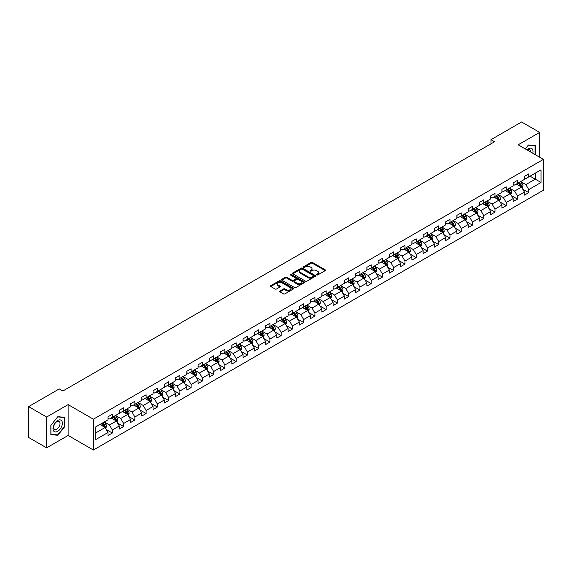 <?xml version="1.0" encoding="UTF-8"?>
<svg xmlns="http://www.w3.org/2000/svg" width="572" height="572" viewBox="0 0 572 572"><rect width="100%" height="100%" fill="white"/><g stroke="black" fill="none" stroke-linecap="round" stroke-linejoin="round"><path stroke-width="0.86" d="M316.681 274.975A0.701 0.408 0 0 0 317.674 274.975L325.196 270.627A1.001 0.579 0 0 0 325.489 270.22A1.001 0.579 0 0 0 325.196 269.812L312.448 262.455A1.001 0.579 0 0 0 311.032 262.455L303.51 266.795A0.701 0.408 0 0 0 304.504 267.367L305.477 266.809A3.203 1.852 0 0 1 310.01 266.809L311.068 267.424A3.203 1.852 0 0 1 312.005 268.733A3.203 1.852 0 0 1 311.068 270.041L310.095 270.599A0.701 0.408 0 0 0 311.089 271.171L312.062 270.613A3.203 1.852 0 0 1 316.595 270.613L317.653 271.221A3.203 1.852 0 0 1 318.59 272.529A3.203 1.852 0 0 1 317.653 273.838L316.681 274.403A0.701 0.408 0 0 0 316.681 274.975L316.681 274.403M279.944 290.991A1.001 0.579 0 0 0 279.651 291.398A1.001 0.579 0 0 0 279.944 291.806L283.526 293.872A1.001 0.579 0 0 0 284.942 293.872L293.293 289.046A1.001 0.579 0 0 0 293.586 288.638A1.001 0.579 0 0 0 293.293 288.231L280.552 280.873A1.001 0.579 0 0 0 279.136 280.873L270.778 285.693A1.001 0.579 0 0 0 270.484 286.107A1.001 0.579 0 0 0 270.778 286.515L275.096 289.01A1.001 0.579 0 0 0 276.512 289.01L280.087 286.944A1.001 0.579 0 0 0 280.38 286.536A1.001 0.579 0 0 0 280.087 286.129L277.949 284.892A2.681 1.544 0 0 1 277.163 283.798A2.681 1.544 0 0 1 278.814 282.368A2.681 1.544 0 0 1 281.731 282.704L290.126 287.544A2.681 1.544 0 0 1 290.912 288.638A2.681 1.544 0 0 1 289.26 290.068A2.681 1.544 0 0 1 286.336 289.732L284.942 288.924A1.001 0.579 0 0 0 283.526 288.924L279.944 290.991L279.944 291.806M68.132 404.618L46.632 417.031L28.6 406.62L28.6 437.444L46.632 447.855L68.132 435.442L93.386 450.021L93.386 419.197L68.132 404.618L68.132 435.442M539.646 157.214L539.646 132.397L518.153 144.802L543.4 159.381L93.386 419.197M539.646 132.397L521.614 121.979L490.955 139.682L490.955 143.844M28.6 406.62L59.259 388.917L62.87 390.998L494.558 141.763L490.955 139.682M305.548 281.159A1.001 0.579 0 0 0 306.964 281.159L315.315 276.333A1.001 0.579 0 0 0 315.608 275.926A1.001 0.579 0 0 0 315.315 275.518L302.574 268.161A1.001 0.579 0 0 0 301.158 268.161L292.8 272.98A1.001 0.579 0 0 0 292.507 273.387A1.001 0.579 0 0 0 292.8 273.802L305.548 281.159M290.633 275.125A0.701 0.408 0 0 1 291.348 275.225L291.348 274.388L304.304 281.874A1.001 0.579 0 0 1 304.597 282.282A1.001 0.579 0 0 1 304.304 282.69L295.953 287.516A1.001 0.579 0 0 1 294.537 287.516L281.789 280.158L281.789 279.336A1.001 0.579 0 0 0 281.495 279.751A1.001 0.579 0 0 0 281.789 280.158M281.789 279.336L285.364 277.277A1.001 0.579 0 0 1 286.779 277.277L291.949 280.259A1.001 0.579 0 0 0 293.365 280.259L295.738 278.886A1.001 0.579 0 0 0 296.031 278.478A1.001 0.579 0 0 0 295.738 278.071L290.354 274.968A0.701 0.408 0 0 1 291.348 274.388M93.386 450.021L543.4 190.204L543.4 159.381M106.335 429.551L112.355 433.025L112.355 429.987L119.283 425.99L119.283 429.029L123.609 426.526L123.609 423.487L130.538 419.49L130.538 422.529L134.863 420.034L134.863 416.988L141.792 412.991L141.792 416.03L146.117 413.535L146.117 410.496L153.046 406.492L153.046 409.538L157.371 407.035L157.371 403.996L164.3 400L164.3 403.038L168.626 400.536L168.626 397.497L175.554 393.5L175.554 396.539L179.88 394.044L179.88 390.998L186.808 387.001L186.808 390.04L191.134 387.544L191.134 384.506L198.062 380.502L198.062 383.547L202.388 381.045L202.388 378.006L209.316 374.009L209.316 377.048L213.642 374.546L213.642 371.507L220.57 367.51L220.57 370.549L224.896 368.053L224.896 365.007L231.824 361.011L231.824 364.049L236.15 361.554L236.15 358.515L243.079 354.518L243.079 357.557L247.404 355.055L247.404 352.016L254.333 348.019L254.333 351.058L258.658 348.562L258.658 345.517L265.587 341.52L265.587 344.558L269.912 342.063L269.912 339.024L276.841 335.02L276.841 338.066L281.167 335.564L281.167 332.525L288.095 328.528L288.095 331.567L292.421 329.064L292.421 326.026L299.349 322.029L299.349 325.068L303.675 322.572L303.675 319.526L310.603 315.529L310.603 318.568L314.929 316.073L314.929 313.034L321.857 309.03L321.857 312.076L326.183 309.574L326.183 306.535L333.111 302.538L333.111 305.577L337.437 303.074L337.437 300.035L344.365 296.039L344.365 299.077L348.691 296.582L348.691 293.536L355.62 289.539L355.62 292.578L359.945 290.083L359.945 287.044L366.874 283.04L366.874 286.086L371.199 283.583L371.199 280.545L378.128 276.548L378.128 279.586L382.453 277.084L382.453 274.045L389.382 270.048L389.382 273.087L393.708 270.592L393.708 267.546L400.636 263.549L400.636 266.588L404.962 264.092L404.962 261.054L411.89 257.05L411.89 260.096L416.216 257.593L416.216 254.554L423.137 250.557L423.137 253.596L427.47 251.094L427.47 248.055L434.391 244.058L434.391 247.097L438.724 244.602L438.724 241.556L445.645 237.559L445.645 240.605L449.978 238.102L449.978 235.063L456.899 231.067L456.899 234.105L461.232 231.603L461.232 228.564L468.153 224.567L468.153 227.606L472.486 225.111L472.486 222.065L479.407 218.068L479.407 221.107L483.74 218.611L483.74 215.572L490.662 211.568L490.662 214.614L494.994 212.112L494.994 209.073L501.916 205.076L501.916 208.115L506.249 205.613L506.249 202.574L513.17 198.577L513.17 201.616L517.503 199.12L517.503 196.074L524.424 192.078L524.424 195.116L528.757 192.621L528.757 189.582L541.019 182.497L541.019 169.834L535.249 173.166L535.249 179.165L541.019 182.497M112.355 433.025L108.029 435.528L108.029 432.482L95.76 439.568L95.76 426.905L108.029 419.819L108.029 416.781L112.355 414.285L112.355 417.324L119.283 413.327L119.283 410.281L123.609 407.786L123.609 410.825L130.538 406.828L130.538 403.789L134.863 401.287L134.863 404.325L141.792 400.328L141.792 397.29L146.117 394.787L146.117 397.833L153.046 393.829L153.046 390.79L157.371 388.295L157.371 391.334L164.3 387.337L164.3 384.298L168.626 381.796L168.626 384.834L175.554 380.838L175.554 377.799L179.88 375.296L179.88 378.342L186.808 374.338L186.808 371.299L191.134 368.804L191.134 371.843L198.062 367.846L198.062 364.8L202.388 362.305L202.388 365.344L209.316 361.347L209.316 358.308L213.642 355.805L213.642 358.844L220.57 354.847L220.57 351.809L224.896 349.306L224.896 352.352L231.824 348.348L231.824 345.309L236.15 342.814L236.15 345.853L243.079 341.856L243.079 338.81L247.404 336.315L247.404 339.353L254.333 335.356L254.333 332.318L258.658 329.815L258.658 332.854L265.587 328.857L265.587 325.818L269.912 323.316L269.912 326.362L276.841 322.358L276.841 319.319L281.167 316.824L281.167 319.862L288.095 315.866L288.095 312.82L292.421 310.324L292.421 313.363L299.349 309.366L299.349 306.327L303.675 303.825L303.675 306.864L310.603 302.867L310.603 299.828L314.929 297.326L314.929 300.372L321.857 296.368L321.857 293.329L326.183 290.833L326.183 293.872L333.111 289.875L333.111 286.829L337.437 284.334L337.437 287.373L344.365 283.376L344.365 280.337L348.691 277.835L348.691 280.873L355.62 276.877L355.62 273.838L359.945 271.342L359.945 274.381L366.874 270.384L366.874 267.338L371.199 264.843L371.199 267.882L378.128 263.885L378.128 260.846L382.453 258.344L382.453 261.383L389.382 257.386L389.382 254.347L393.708 251.844L393.708 254.89L400.636 250.886L400.636 247.848L404.962 245.352L404.962 248.391L411.89 244.394L411.89 241.348L416.216 238.853L416.216 241.892L423.137 237.895L423.137 234.856L427.47 232.354L427.47 235.392L434.391 231.395L434.391 228.357L438.724 225.854L438.724 228.9L445.645 224.896L445.645 221.857L449.978 219.362L449.978 222.401L456.899 218.404L456.899 215.358L461.232 212.863L461.232 215.901L468.153 211.905L468.153 208.866L472.486 206.363L472.486 209.402L479.407 205.405L479.407 202.366L483.74 199.864L483.74 202.91L490.662 198.906L490.662 195.867L494.994 193.372L494.994 196.41L501.916 192.414L501.916 189.368L506.249 186.872L506.249 189.911L513.17 185.914L513.17 182.876L517.503 180.373L517.503 183.412L524.424 179.415L524.424 176.376L528.757 173.874L528.757 176.92L541.019 169.834M111.204 417.989L116.395 420.992L109.474 424.989L104.276 421.986M108.029 418.153L109.474 418.99L112.355 417.324M109.474 424.989L112.355 429.987M116.395 420.992L119.283 425.99M122.458 411.49L127.649 414.493L120.728 418.489L115.53 415.494M119.283 411.661L120.728 412.491L123.609 410.825M120.728 418.489L123.609 423.487M127.649 414.493L130.538 419.49M133.712 404.997L138.903 407.993L131.982 411.99L126.784 408.994M130.538 405.162L131.982 405.991L134.863 404.325M131.982 411.99L134.863 416.988M138.903 407.993L141.792 412.991M144.966 398.498L150.157 401.494L143.236 405.498L138.038 402.495M141.792 398.663L143.236 399.499L146.117 397.833M143.236 405.498L146.117 410.496M150.157 401.494L153.046 406.492M156.22 391.999L161.411 395.002L154.49 398.999L149.292 395.996M153.046 392.163L154.49 393L157.371 391.334M154.49 398.999L157.371 403.996M161.411 395.002L164.3 400M167.474 385.499L172.665 388.502L165.737 392.499L160.546 389.503M164.3 385.671L165.737 386.5L168.626 384.834M165.737 392.499L168.626 397.497M172.665 388.502L175.554 393.5M178.729 379.007L183.919 382.003L176.991 386L171.8 383.004M175.554 379.172L176.991 380.008L179.88 378.342M176.991 386L179.88 390.998M183.919 382.003L186.808 387.001M189.983 372.508L195.174 375.504L188.245 379.508L183.054 376.505M186.808 372.672L188.245 373.509L191.134 371.843M188.245 379.508L191.134 384.506M195.174 375.504L198.062 380.502M201.237 366.008L206.428 369.012L199.499 373.008L194.308 370.005M198.062 366.18L199.499 367.009L202.388 365.344M199.499 373.008L202.388 378.006M206.428 369.012L209.316 374.009M212.491 359.516L217.682 362.512L210.753 366.509L205.562 363.513M209.316 359.681L210.753 360.51L213.642 358.844M210.753 366.509L213.642 371.507M217.682 362.512L220.57 367.51M223.745 353.017L228.936 356.013L222.007 360.01L216.817 357.014M220.57 353.181L222.007 354.018L224.896 352.352M222.007 360.01L224.896 365.007M228.936 356.013L231.824 361.011M234.999 346.518L240.19 349.513L233.262 353.517L228.071 350.514M231.824 346.682L233.262 347.519L236.15 345.853M233.262 353.517L236.15 358.515M240.19 349.513L243.079 354.518M246.253 340.018L251.444 343.021L244.516 347.018L239.325 344.022M243.079 340.19L244.516 341.019L247.404 339.353M244.516 347.018L247.404 352.016M251.444 343.021L254.333 348.019M257.507 333.526L262.698 336.522L255.77 340.519L250.579 337.523M254.333 333.69L255.77 334.52L258.658 332.854M255.77 340.519L258.658 345.517M262.698 336.522L265.587 341.52M268.761 327.027L273.952 330.023L267.024 334.019L261.833 331.024M265.587 327.191L267.024 328.028L269.912 326.362M267.024 334.019L269.912 339.024M273.952 330.023L276.841 335.02M280.015 320.527L285.206 323.53L278.278 327.527L273.087 324.524M276.841 320.692L278.278 321.528L281.167 319.862M278.278 327.527L281.167 332.525M285.206 323.53L288.095 328.528M291.27 314.028L296.46 317.031L289.532 321.028L284.341 318.032M288.095 314.2L289.532 315.029L292.421 313.363M289.532 321.028L292.421 326.026M296.46 317.031L299.349 322.029M302.524 307.536L307.715 310.532L300.786 314.528L295.595 311.533M299.349 307.7L300.786 308.53L303.675 306.864M300.786 314.528L303.675 319.526M307.715 310.532L310.603 315.529M313.778 301.036L318.969 304.032L312.04 308.036L306.849 305.033M310.603 301.201L312.04 302.037L314.929 300.372M312.04 308.036L314.929 313.034M318.969 304.032L321.857 309.03M325.032 294.537L330.223 297.54L323.294 301.537L318.103 298.534M321.857 294.702L323.294 295.538L326.183 293.872M323.294 301.537L326.183 306.535M330.223 297.54L333.111 302.538M336.279 288.038L341.477 291.041L334.548 295.038L329.358 292.042M333.111 288.209L334.548 289.039L337.437 287.373M334.548 295.038L337.437 300.035M341.477 291.041L344.365 296.039M347.533 281.546L352.731 284.541L345.803 288.538L340.612 285.542M344.365 281.71L345.803 282.547L348.691 280.873M345.803 288.538L348.691 293.536M352.731 284.541L355.62 289.539M358.787 275.046L363.985 278.042L357.057 282.046L351.866 279.043M355.62 275.211L357.057 276.047L359.945 274.381M357.057 282.046L359.945 287.044M363.985 278.042L366.874 283.04M370.041 268.547L375.239 271.55L368.311 275.547L363.12 272.544M366.874 268.718L368.311 269.548L371.199 267.882M368.311 275.547L371.199 280.545M375.239 271.55L378.128 276.548M381.295 262.048L386.493 265.05L379.565 269.047L374.374 266.052M378.128 262.219L379.565 263.048L382.453 261.383M379.565 269.047L382.453 274.045M386.493 265.05L389.382 270.048M392.549 255.555L397.747 258.551L390.819 262.548L385.628 259.552M389.382 255.72L390.819 256.556L393.708 254.89M390.819 262.548L393.708 267.546M397.747 258.551L400.636 263.549M403.803 249.056L409.001 252.052L402.073 256.056L396.882 253.053M400.636 249.22L402.073 250.057L404.962 248.391M402.073 256.056L404.962 261.054M409.001 252.052L411.89 257.05M415.058 242.557L420.256 245.56L413.327 249.556L408.136 246.561M411.89 242.728L413.327 243.558L416.216 241.892M413.327 249.556L416.216 254.554M420.256 245.56L423.137 250.557M426.312 236.064L431.51 239.06L424.581 243.057L419.39 240.061M423.137 236.229L424.581 237.058L427.47 235.392M424.581 243.057L427.47 248.055M431.51 239.06L434.391 244.058M437.566 229.565L442.764 232.561L435.835 236.558L430.644 233.562M434.391 229.73L435.835 230.566L438.724 228.9M435.835 236.558L438.724 241.556M442.764 232.561L445.645 237.559M448.82 223.066L454.018 226.069L447.089 230.066L441.899 227.063M445.645 223.23L447.089 224.067L449.978 222.401M447.089 230.066L449.978 235.063M454.018 226.069L456.899 231.067M460.074 216.566L465.272 219.569L458.344 223.566L453.153 220.57M456.899 216.738L458.344 217.567L461.232 215.901M458.344 223.566L461.232 228.564M465.272 219.569L468.153 224.567M471.328 210.074L476.526 213.07L469.598 217.067L464.407 214.071M468.153 210.239L469.598 211.068L472.486 209.402M469.598 217.067L472.486 222.065M476.526 213.07L479.407 218.068M482.582 203.575L487.78 206.571L480.852 210.575L475.661 207.572M479.407 203.739L480.852 204.576L483.74 202.91M480.852 210.575L483.74 215.572M487.78 206.571L490.662 211.568M493.836 197.075L499.034 200.078L492.106 204.075L486.915 201.072M490.662 197.24L492.106 198.076L494.994 196.41M492.106 204.075L494.994 209.073M499.034 200.078L501.916 205.076M505.09 190.576L510.288 193.579L503.36 197.576L498.169 194.58M501.916 190.748L503.36 191.577L506.249 189.911M503.36 197.576L506.249 202.574M510.288 193.579L513.17 198.577M516.344 184.084L521.542 187.08L514.614 191.077L509.423 188.081M513.17 184.248L514.614 185.078L517.503 183.412M514.614 191.077L517.503 196.074M521.542 187.08L524.424 192.078M530.051 176.169L535.249 179.165L525.868 184.584L520.677 181.581M524.424 177.749L525.868 178.586L528.757 176.92M525.868 184.584L528.757 189.582M46.632 417.031L46.632 447.855M95.76 432.904L105.141 427.484L99.95 424.488M105.141 427.484L108.029 432.482M522.729 189.139L528.757 192.621M511.475 195.638L517.503 199.12M500.221 202.138L506.249 205.613M488.967 208.637L494.994 212.112M477.713 215.129L483.74 218.611M466.459 221.629L472.486 225.111M455.205 228.128L461.232 231.603M443.951 234.627L449.978 238.102M432.697 241.119L438.724 244.602M421.442 247.619L427.47 251.094M410.188 254.118L416.216 257.593M398.934 260.618L404.962 264.092M387.68 267.11L393.708 270.592M376.426 273.609L382.453 277.084M365.172 280.108L371.199 283.583M353.918 286.601L359.945 290.083M342.664 293.1L348.691 296.582M331.41 299.599L337.437 303.074M320.156 306.099L326.183 309.574M308.901 312.591L314.929 316.073M297.647 319.09L303.675 322.572M286.4 325.59L292.421 329.064M275.146 332.089L281.167 335.564M263.892 338.581L269.912 342.063M252.638 345.08L258.658 348.562M241.384 351.58L247.404 355.055M230.13 358.079L236.15 361.554M218.876 364.571L224.896 368.053M207.622 371.071L213.642 374.546M196.368 377.57L202.388 381.045M185.113 384.069L191.134 387.544M173.859 390.562L179.88 394.044M162.605 397.061L168.626 400.536M151.351 403.56L157.371 407.035M140.097 410.053L146.117 413.535M128.843 416.552L134.863 420.034M117.589 423.051L123.609 426.526M535.428 154.783L535.428 145.603L528.464 144.981L525.289 148.927M50.858 434.648L57.815 435.271L64.779 426.612L64.779 417.324L57.815 416.702L50.858 425.368L50.858 434.648M64.421 426.397L64.779 426.612M57.078 434.842L57.815 435.271M316.959 275.075L317.653 274.674A3.203 1.852 0 0 0 318.59 273.366L318.59 272.529M312.005 268.733L312.005 269.562A3.203 1.852 0 0 1 311.068 270.871L310.374 271.271M325.196 269.812L325.196 270.627L312.448 263.284A1.001 0.579 0 0 0 311.032 263.284L303.789 267.467M315.315 275.518L315.315 276.333L302.574 268.99A1.001 0.579 0 0 0 301.158 268.99L292.814 273.809M313.549 276.212A0.701 0.408 0 0 0 313.549 275.64L302.359 269.176A0.701 0.408 0 0 0 301.365 269.176L300.343 269.769A3.203 1.852 0 0 0 299.399 271.078A3.203 1.852 0 0 0 300.343 272.386L307.986 276.805A3.203 1.852 0 0 0 312.519 276.805L313.549 276.212L313.549 277.041A0.701 0.408 0 0 0 313.749 276.755L313.749 275.926M299.399 271.078L299.399 271.914A3.203 1.852 0 0 0 300.343 273.223L300.343 272.386M313.549 277.041L312.519 277.635A3.203 1.852 0 0 1 307.986 277.635L300.343 273.223M281.803 280.166L285.364 278.106L285.364 277.277M296.031 278.478L296.031 279.315A1.001 0.579 0 0 1 295.738 279.722L293.365 281.095A1.001 0.579 0 0 1 291.949 281.095L286.779 278.106A1.001 0.579 0 0 0 285.364 278.106M291.348 275.225L304.29 282.697M297.311 283.354A2.681 1.544 0 0 0 300.236 283.691A2.681 1.544 0 0 0 301.887 282.261A2.681 1.544 0 0 0 301.101 281.167L298.148 279.465A1.001 0.579 0 0 0 296.732 279.465L294.358 280.831A1.001 0.579 0 0 0 294.065 281.238A1.001 0.579 0 0 0 294.358 281.646L297.311 283.354L297.311 284.191A2.681 1.544 0 0 0 300.236 284.527A2.681 1.544 0 0 0 301.887 283.097L301.887 282.261M294.065 281.238L294.065 282.075A1.001 0.579 0 0 0 294.358 282.482L294.358 281.646M297.311 284.191L294.358 282.482M290.912 288.638L290.912 289.475A2.681 1.544 0 0 1 289.26 290.905A2.681 1.544 0 0 1 286.336 290.569L284.942 289.761A1.001 0.579 0 0 0 283.526 289.761L279.958 291.813M277.163 283.798L277.163 284.627A2.681 1.544 0 0 0 277.949 285.721L277.949 284.892M280.073 286.951L277.949 285.721M293.293 288.231L293.293 289.046L280.552 281.703A1.001 0.579 0 0 0 279.136 281.703L270.792 286.522M522.114 188.066L522.972 185.907A2.703 1.559 -120 0 0 522.107 183.605L520.62 181.617M518.025 185.049L517.009 183.698M518.382 182.904L519.869 184.892A2.703 1.559 60 0 1 520.642 186.522L521.507 186.022A2.703 1.559 -120 0 0 520.734 184.391L519.247 182.411M518.568 182.797L520.22 185.006A1.38 0.794 60 0 1 520.47 185.421L521.507 186.022M534.62 145.524L535.07 145.788L535.07 154.569M525.303 148.935L528.321 145.181L535.07 145.788M532.789 153.253A6.628 3.825 120 0 0 531.638 148.434A6.628 3.825 120 0 0 526.891 149.85M530.673 152.038A4.54 2.624 120 0 0 529.736 149.75A4.54 2.624 120 0 0 527.291 150.086M57.672 431.317A6.628 3.825 120 0 0 62.362 423.194A6.628 3.825 120 0 0 57.672 420.491A6.628 3.825 120 0 0 52.981 428.614A6.628 3.825 120 0 0 57.672 431.317M56.821 429.114A4.54 2.624 120 0 0 59.788 425.118A4.54 2.624 120 0 0 59.088 421.478A4.54 2.624 120 0 0 56.821 421.707A4.54 2.624 120 0 0 53.854 425.704A4.54 2.624 120 0 0 54.547 429.343A4.54 2.624 120 0 0 56.821 429.114M50.929 425.303L57.672 416.909L64.421 417.51L64.421 426.505L57.672 434.899L50.929 434.298L50.915 425.296M63.971 417.253L64.421 417.51M510.86 194.566L511.718 192.406A2.703 1.559 -120 0 0 510.853 190.104L509.366 188.117M506.771 191.548L505.755 190.197M507.128 189.403L508.615 191.391A2.703 1.559 60 0 1 509.387 193.021L510.253 192.521A2.703 1.559 -120 0 0 509.48 190.891L507.993 188.903M507.314 189.296L508.966 191.498A1.38 0.794 60 0 1 509.216 191.92L510.253 192.521M499.606 201.065L500.464 198.899A2.703 1.559 -120 0 0 499.599 196.596L498.112 194.609M495.516 198.041L494.501 196.697M495.874 195.903L497.361 197.891A2.703 1.559 60 0 1 498.133 199.514L498.998 199.013A2.703 1.559 -120 0 0 498.226 197.39L496.739 195.402M496.06 195.796L497.712 197.998A1.38 0.794 60 0 1 497.962 198.42L498.998 199.013M488.352 207.557L489.21 205.398A2.703 1.559 -120 0 0 488.345 203.096L486.858 201.108M484.262 204.54L483.247 203.189M484.62 202.402L486.107 204.39A2.703 1.559 60 0 1 486.879 206.013L487.744 205.512A2.703 1.559 -120 0 0 486.972 203.889L485.485 201.902M484.806 202.288L486.457 204.497A1.38 0.794 60 0 1 486.708 204.912L487.744 205.512M477.098 214.057L477.956 211.897A2.703 1.559 -120 0 0 477.091 209.595L475.604 207.607M473.008 211.039L471.993 209.688M473.366 208.894L474.853 210.882A2.703 1.559 60 0 1 475.625 212.512L476.49 212.012A2.703 1.559 -120 0 0 475.718 210.382L474.231 208.394M473.552 208.787L475.203 210.996A1.38 0.794 60 0 1 475.454 211.411L476.49 212.012M465.844 220.556L466.702 218.39A2.703 1.559 -120 0 0 465.837 216.087L464.35 214.107M461.754 217.539L460.739 216.187M462.112 215.394L463.599 217.381A2.703 1.559 60 0 1 464.371 219.012L465.236 218.511A2.703 1.559 -120 0 0 464.464 216.881L462.977 214.893M462.298 215.287L463.949 217.489A1.38 0.794 60 0 1 464.199 217.911L465.236 218.511M454.59 227.055L455.448 224.889A2.703 1.559 -120 0 0 454.583 222.587L453.096 220.599M450.5 224.031L449.485 222.68M450.858 221.893L452.345 223.881A2.703 1.559 60 0 1 453.117 225.504L453.982 225.003A2.703 1.559 -120 0 0 453.21 223.38L451.723 221.393M451.043 221.786L452.695 223.988A1.38 0.794 60 0 1 452.945 224.41L453.982 225.003M443.336 233.548L444.194 231.388A2.703 1.559 -120 0 0 443.329 229.086L441.841 227.098M439.246 230.53L438.231 229.179M439.603 228.392L441.091 230.38A2.703 1.559 60 0 1 441.863 232.003L442.728 231.503A2.703 1.559 -120 0 0 441.956 229.88L440.469 227.892M439.789 228.278L441.441 230.487A1.38 0.794 60 0 1 441.691 230.902L442.728 231.503M432.082 240.047L432.94 237.888A2.703 1.559 -120 0 0 432.074 235.585L430.587 233.598M427.992 237.03L426.977 235.678M428.349 234.885L429.837 236.872A2.703 1.559 60 0 1 430.609 238.503L431.474 238.002A2.703 1.559 -120 0 0 430.702 236.372L429.214 234.384M428.535 234.777L430.187 236.98A1.38 0.794 60 0 1 430.437 237.401L431.474 238.002M420.828 246.546L421.686 244.38A2.703 1.559 -120 0 0 420.82 242.078L419.333 240.09M416.738 243.529L415.722 242.178M417.095 241.384L418.582 243.372A2.703 1.559 60 0 1 419.355 244.995L420.227 244.501A2.703 1.559 -120 0 0 419.448 242.871L417.96 240.883M417.281 241.277L418.933 243.479A1.38 0.794 60 0 1 419.183 243.901L420.227 244.501M409.573 253.046L410.431 250.879A2.703 1.559 -120 0 0 409.566 248.577L408.079 246.589M405.484 250.021L404.468 248.67M405.841 247.883L407.328 249.871A2.703 1.559 60 0 1 408.101 251.494L408.973 250.994A2.703 1.559 -120 0 0 408.193 249.371L406.706 247.383M406.027 247.776L407.679 249.978A1.38 0.794 60 0 1 407.929 250.393L408.973 250.994M398.319 259.538L399.177 257.379A2.703 1.559 -120 0 0 398.312 255.076L396.825 253.089M394.23 256.521L393.214 255.169M394.587 254.376L396.074 256.363A2.703 1.559 60 0 1 396.846 257.993L397.719 257.493A2.703 1.559 -120 0 0 396.939 255.87L395.452 253.882M394.773 254.268L396.425 256.478A1.38 0.794 60 0 1 396.675 256.892L397.719 257.493M387.065 266.037L387.923 263.878A2.703 1.559 -120 0 0 387.058 261.576L385.571 259.588M382.975 263.02L381.96 261.669M383.333 260.875L384.82 262.863A2.703 1.559 60 0 1 385.592 264.493L386.465 263.992A2.703 1.559 -120 0 0 385.685 262.362L384.198 260.374M383.519 260.768L385.171 262.97A1.38 0.794 60 0 1 385.421 263.392L386.465 263.992M375.811 272.537L376.669 270.37A2.703 1.559 -120 0 0 375.804 268.068L374.317 266.08M371.721 269.512L370.706 268.168M372.079 267.374L373.566 269.362A2.703 1.559 60 0 1 374.338 270.985L375.211 270.484A2.703 1.559 -120 0 0 374.431 268.861L372.944 266.874M372.265 267.267L373.916 269.469A1.38 0.794 60 0 1 374.167 269.891L375.211 270.484M364.557 279.029L365.415 276.869A2.703 1.559 -120 0 0 364.55 274.567L363.063 272.579M360.467 276.011L359.452 274.66M360.825 273.874L362.312 275.861A2.703 1.559 60 0 1 363.084 277.484L363.956 276.984A2.703 1.559 -120 0 0 363.177 275.361L361.69 273.373M361.011 273.759L362.662 275.969A1.38 0.794 60 0 1 362.913 276.383L363.956 276.984M353.303 285.528L354.161 283.369A2.703 1.559 -120 0 0 353.296 281.067L351.809 279.079M349.213 282.511L348.198 281.159M349.571 280.366L351.058 282.353A2.703 1.559 60 0 1 351.83 283.984L352.702 283.483A2.703 1.559 -120 0 0 351.923 281.86L350.436 279.872M349.757 280.259L351.408 282.468A1.38 0.794 60 0 1 351.658 282.883L352.702 283.483M342.049 292.027L342.907 289.868A2.703 1.559 -120 0 0 342.042 287.566L340.555 285.578M337.959 289.01L336.944 287.659M338.317 286.865L339.804 288.853A2.703 1.559 60 0 1 340.576 290.483L341.448 289.983A2.703 1.559 -120 0 0 340.669 288.352L339.182 286.365M338.502 286.758L340.154 288.96A1.38 0.794 60 0 1 340.404 289.382L341.448 289.983M330.795 298.527L331.653 296.36A2.703 1.559 -120 0 0 330.788 294.058L329.3 292.07M326.705 295.502L325.69 294.158M327.062 293.365L328.55 295.352A2.703 1.559 60 0 1 329.322 296.975L330.194 296.475A2.703 1.559 -120 0 0 329.415 294.852L327.928 292.864M327.248 293.257L328.9 295.459A1.38 0.794 60 0 1 329.15 295.881L330.194 296.475M319.541 305.019L320.399 302.86A2.703 1.559 -120 0 0 319.533 300.557L318.046 298.57M315.451 302.002L314.436 300.65M315.808 299.864L317.296 301.852A2.703 1.559 60 0 1 318.075 303.475L318.94 302.974A2.703 1.559 -120 0 0 318.161 301.351L316.673 299.363M315.994 299.749L317.646 301.959A1.38 0.794 60 0 1 317.896 302.373L318.94 302.974M308.287 311.518L309.145 309.359A2.703 1.559 -120 0 0 308.279 307.057L306.792 305.069M304.197 308.501L303.181 307.15M304.554 306.356L306.041 308.344A2.703 1.559 60 0 1 306.821 309.974L307.686 309.473A2.703 1.559 -120 0 0 306.907 307.843L305.419 305.856M304.74 306.249L306.392 308.458A1.38 0.794 60 0 1 306.642 308.873L307.686 309.473M297.032 318.018L297.89 315.858A2.703 1.559 -120 0 0 297.025 313.556L295.538 311.568M292.943 315L291.927 313.649M293.3 312.855L294.787 314.843A2.703 1.559 60 0 1 295.567 316.473L296.432 315.973A2.703 1.559 -120 0 0 295.652 314.343L294.165 312.355M293.486 312.748L295.138 314.95A1.38 0.794 60 0 1 295.388 315.372L296.432 315.973M285.778 324.517L286.636 322.351A2.703 1.559 -120 0 0 285.771 320.048L284.284 318.061M281.689 321.493L280.673 320.148M282.046 319.355L283.533 321.342A2.703 1.559 60 0 1 284.313 322.965L285.178 322.465A2.703 1.559 -120 0 0 284.398 320.842L282.911 318.854M282.232 319.248L283.884 321.45A1.38 0.794 60 0 1 284.134 321.872L285.178 322.465M274.524 331.009L275.382 328.85A2.703 1.559 -120 0 0 274.517 326.548L273.03 324.56M270.434 327.992L269.419 326.641M270.792 325.854L272.279 327.842A2.703 1.559 60 0 1 273.058 329.465L273.924 328.964A2.703 1.559 -120 0 0 273.144 327.341L271.657 325.354M270.978 325.74L272.63 327.949A1.38 0.794 60 0 1 272.88 328.364L273.924 328.964M263.27 337.509L264.128 335.349A2.703 1.559 -120 0 0 263.263 333.047L261.776 331.059M259.18 334.491L258.165 333.14M259.538 332.346L261.025 334.334A2.703 1.559 60 0 1 261.804 335.964L262.67 335.464A2.703 1.559 -120 0 0 261.89 333.833L260.403 331.846M259.724 332.239L261.375 334.448A1.38 0.794 60 0 1 261.626 334.863L262.67 335.464M252.016 344.008L252.874 341.841A2.703 1.559 -120 0 0 252.009 339.539L250.522 337.551M247.926 340.991L246.911 339.639M248.284 338.846L249.771 340.833A2.703 1.559 60 0 1 250.55 342.456L251.415 341.963A2.703 1.559 -120 0 0 250.636 340.333L249.149 338.345M248.47 338.738L250.121 340.941A1.38 0.794 60 0 1 250.372 341.362L251.415 341.963M240.762 350.507L241.62 348.341A2.703 1.559 -120 0 0 240.755 346.039L239.268 344.051M236.672 347.483L235.657 346.132M237.03 345.345L238.517 347.333A2.703 1.559 60 0 1 239.296 348.956L240.161 348.455A2.703 1.559 -120 0 0 239.382 346.832L237.895 344.844M237.216 345.238L238.867 347.44A1.38 0.794 60 0 1 239.117 347.855L240.161 348.455M229.508 357L230.366 354.84A2.703 1.559 -120 0 0 229.501 352.538L228.013 350.55M225.418 353.982L224.403 352.631M225.776 351.844L227.263 353.832A2.703 1.559 60 0 1 228.042 355.455L228.907 354.955A2.703 1.559 -120 0 0 228.128 353.332L226.641 351.344M225.961 351.73L227.613 353.939A1.38 0.794 60 0 1 227.863 354.354L228.907 354.955M218.254 363.499L219.112 361.34A2.703 1.559 -120 0 0 218.247 359.037L216.759 357.05M214.164 360.482L213.149 359.13M214.521 358.337L216.009 360.324A2.703 1.559 60 0 1 216.788 361.954L217.653 361.454A2.703 1.559 -120 0 0 216.874 359.824L215.387 357.836M214.707 358.229L216.359 360.432A1.38 0.794 60 0 1 216.609 360.853L217.653 361.454M207 369.998L207.858 367.832A2.703 1.559 -120 0 0 206.992 365.529L205.505 363.542M202.91 366.981L201.895 365.63M203.267 364.836L204.755 366.824A2.703 1.559 60 0 1 205.534 368.447L206.399 367.953A2.703 1.559 -120 0 0 205.62 366.323L204.132 364.335M203.453 364.729L205.105 366.931A1.38 0.794 60 0 1 205.355 367.353L206.399 367.953M195.746 376.49L196.604 374.331A2.703 1.559 -120 0 0 195.738 372.029L194.251 370.041M191.656 373.473L190.64 372.122M192.013 371.335L193.5 373.323A2.703 1.559 60 0 1 194.28 374.946L195.145 374.446A2.703 1.559 -120 0 0 194.366 372.822L192.878 370.835M192.199 371.228L193.851 373.43A1.38 0.794 60 0 1 194.101 373.845L195.145 374.446M184.491 382.99L185.349 380.83A2.703 1.559 -120 0 0 184.484 378.528L182.997 376.54M180.402 379.972L179.386 378.621M180.759 377.827L182.246 379.815A2.703 1.559 60 0 1 183.026 381.445L183.891 380.945A2.703 1.559 -120 0 0 183.112 379.322L181.624 377.334M180.945 377.72L182.604 379.93A1.38 0.794 60 0 1 182.854 380.344L183.891 380.945M173.237 389.489L174.095 387.33A2.703 1.559 -120 0 0 173.23 385.027L171.743 383.04M169.148 386.472L168.132 385.12M169.505 384.327L170.992 386.314A2.703 1.559 60 0 1 171.772 387.945L172.637 387.444A2.703 1.559 -120 0 0 171.857 385.814L170.37 383.826M169.691 384.22L171.35 386.422A1.38 0.794 60 0 1 171.6 386.844L172.637 387.444M161.983 395.988L162.841 393.822A2.703 1.559 -120 0 0 161.976 391.52L160.489 389.532M157.893 392.964L156.878 391.62M158.251 390.826L159.738 392.814A2.703 1.559 60 0 1 160.517 394.437L161.383 393.936A2.703 1.559 -120 0 0 160.603 392.313L159.116 390.326M158.437 390.719L160.096 392.921A1.38 0.794 60 0 1 160.346 393.343L161.383 393.936M150.729 402.481L151.587 400.321A2.703 1.559 -120 0 0 150.722 398.019L149.235 396.031M146.639 399.463L145.624 398.112M146.997 397.326L148.484 399.313A2.703 1.559 60 0 1 149.263 400.936L150.129 400.436A2.703 1.559 -120 0 0 149.349 398.813L147.862 396.825M147.19 397.211L148.842 399.42A1.38 0.794 60 0 1 149.092 399.835L150.129 400.436M139.475 408.98L140.333 406.821A2.703 1.559 -120 0 0 139.468 404.518L137.981 402.531M135.385 405.963L134.37 404.611M135.743 403.818L137.23 405.805A2.703 1.559 60 0 1 138.009 407.436L138.874 406.935A2.703 1.559 -120 0 0 138.095 405.305L136.608 403.324M135.936 403.71L137.587 405.92A1.38 0.794 60 0 1 137.838 406.334L138.874 406.935M128.221 415.479L129.079 413.32A2.703 1.559 -120 0 0 128.214 411.018L126.727 409.03M124.131 412.462L123.116 411.111M124.489 410.317L125.976 412.305A2.703 1.559 60 0 1 126.755 413.935L127.62 413.434A2.703 1.559 -120 0 0 126.848 411.804L125.354 409.817M124.682 410.21L126.333 412.412A1.38 0.794 60 0 1 126.584 412.834L127.62 413.434M116.967 421.979L117.825 419.812A2.703 1.559 -120 0 0 116.96 417.51L115.472 415.522M112.877 418.954L111.862 417.61M113.235 416.816L114.722 418.804A2.703 1.559 60 0 1 115.501 420.427L116.366 419.927A2.703 1.559 -120 0 0 115.594 418.304L114.1 416.316M113.428 416.709L115.079 418.911A1.38 0.794 60 0 1 115.33 419.333L116.366 419.927M105.713 428.471L106.571 426.312A2.703 1.559 -120 0 0 105.706 424.009L104.218 422.022M101.623 425.454L100.608 424.102M101.98 423.316L103.468 425.303A2.703 1.559 60 0 1 104.247 426.926L105.112 426.426A2.703 1.559 -120 0 0 104.34 424.803L102.846 422.815M102.174 423.201L103.825 425.411A1.38 0.794 60 0 1 104.075 425.825L105.112 426.426M317.653 274.674L317.653 273.838M310.095 271.171L310.095 270.599M311.068 270.871L311.068 270.041M303.51 267.367L303.51 266.795M311.032 263.284L311.032 262.455M312.448 263.284L312.448 262.455M292.8 273.802L292.8 272.98M301.158 268.99L301.158 268.161M302.574 268.99L302.574 268.161M307.986 277.635L307.986 276.805M312.519 277.635L312.519 276.805M286.779 278.106L286.779 277.277M291.949 281.095L291.949 280.259M293.365 281.095L293.365 280.259M295.738 279.722L295.738 278.886M304.304 282.69L304.304 281.874M283.526 289.761L283.526 288.924M284.942 289.761L284.942 288.924M286.336 290.569L286.336 289.732M280.087 286.944L280.087 286.129M270.778 286.515L270.778 285.693M279.136 281.703L279.136 280.873M280.552 281.703L280.552 280.873M521.271 186.93L522.951 185.957M520.734 184.391L522.107 183.605M518.811 185.507L519.869 184.892M510.024 193.422L511.697 192.457M509.48 190.891L510.853 190.104M507.557 192.006L508.615 191.391M498.77 199.921L500.443 198.956M498.226 197.39L499.599 196.596M496.303 198.498L497.361 197.891M487.516 206.42L489.189 205.448M486.972 203.889L488.345 203.096M485.049 204.998L486.107 204.39M476.262 212.913L477.935 211.947M475.718 210.382L477.091 209.595M473.795 211.497L474.853 210.882M465.007 219.412L466.68 218.447M464.464 216.881L465.837 216.087M462.541 217.989L463.599 217.381M453.753 225.911L455.426 224.946M453.21 223.38L454.583 222.587M451.287 224.489L452.345 223.881M442.499 232.411L444.172 231.438M441.956 229.88L443.329 229.086M440.032 230.988L441.091 230.38M431.245 238.903L432.918 237.938M430.702 236.372L432.074 235.585M428.778 237.487L429.837 236.872M419.991 245.402L421.664 244.437M419.448 242.871L420.82 242.078M417.524 243.979L418.582 243.372M408.737 251.902L410.41 250.929M408.193 249.371L409.566 248.577M406.27 250.479L407.328 249.871M397.483 258.401L399.156 257.429M396.939 255.87L398.312 255.076M395.016 256.978L396.074 256.363M386.229 264.893L387.902 263.928M385.685 262.362L387.058 261.576M383.762 263.477L384.82 262.863M374.975 271.393L376.648 270.427M374.431 268.861L375.804 268.068M372.508 269.97L373.566 269.362M363.72 277.892L365.394 276.919M363.177 275.361L364.55 274.567M361.254 276.469L362.312 275.861M352.466 284.391L354.139 283.419M351.923 281.86L353.296 281.067M350 282.968L351.058 282.353M341.212 290.883L342.885 289.918M340.669 288.352L342.042 287.566M338.746 289.468L339.804 288.853M329.958 297.383L331.631 296.418M329.415 294.852L330.788 294.058M327.491 295.96L328.55 295.352M318.704 303.882L320.377 302.91M318.161 301.351L319.533 300.557M316.237 302.459L317.296 301.852M307.45 310.382L309.123 309.409M306.907 307.843L308.279 307.057M304.983 308.959L306.041 308.344M296.196 316.874L297.869 315.908M295.652 314.343L297.025 313.556M293.729 315.451L294.787 314.843M284.942 323.373L286.615 322.408M284.398 320.842L285.771 320.048M282.475 321.95L283.533 321.342M273.688 329.872L275.361 328.9M273.144 327.341L274.517 326.548M271.221 328.45L272.279 327.842M262.434 336.365L264.107 335.399M261.89 333.833L263.263 333.047M259.967 334.949L261.025 334.334M251.179 342.864L252.853 341.899M250.636 340.333L252.009 339.539M248.713 341.441L249.771 340.833M239.925 349.363L241.598 348.391M239.382 346.832L240.755 346.039M237.459 347.94L238.517 347.333M228.671 355.863L230.344 354.89M228.128 353.332L229.501 352.538M226.205 354.44L227.263 353.832M217.417 362.355L219.09 361.39M216.874 359.824L218.247 359.037M214.95 360.939L216.009 360.324M206.163 368.854L207.836 367.889M205.62 366.323L206.992 365.529M203.696 367.431L204.755 366.824M194.909 375.354L196.582 374.381M194.366 372.822L195.738 372.029M192.442 373.931L193.5 373.323M183.655 381.853L185.328 380.881M183.112 379.322L184.484 378.528M181.188 380.43L182.246 379.815M172.401 388.345L174.074 387.38M171.857 385.814L173.23 385.027M169.941 386.929L170.992 386.314M161.147 394.844L162.82 393.879M160.603 392.313L161.976 391.52M158.687 393.422L159.738 392.814M149.893 401.344L151.566 400.371M149.349 398.813L150.722 398.019M147.433 399.921L148.484 399.313M138.638 407.843L140.312 406.871M138.095 405.305L139.468 404.518M136.179 406.42L137.23 405.805M127.384 414.335L129.058 413.37M126.848 411.804L128.214 411.018M124.925 412.92L125.976 412.305M116.13 420.835L117.803 419.869M115.594 418.304L116.96 417.51M113.671 419.412L114.722 418.804M104.876 427.334L106.549 426.362M104.34 424.803L105.706 424.009M102.417 425.911L103.468 425.303"/></g></svg>
